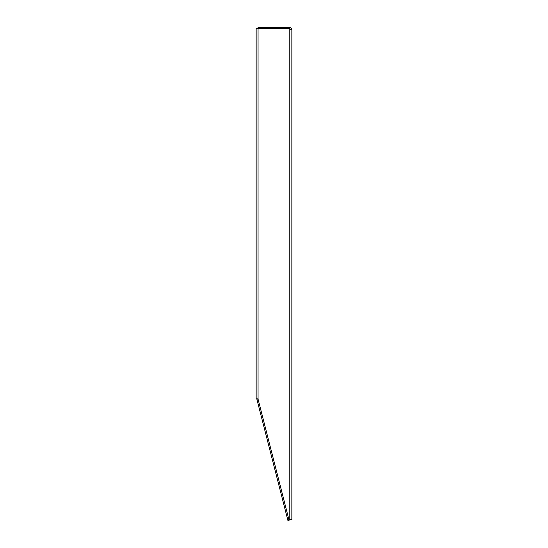 <?xml version="1.0" encoding="UTF-8"?>
<svg xmlns="http://www.w3.org/2000/svg" width="548" height="548" viewBox="0 0 548 548"><rect width="100%" height="100%" fill="white"/><g stroke="black" fill="none" stroke-linecap="round" stroke-linejoin="round"><path stroke-width="0.82" d="M291.851 30.044L291.851 519.6L287.789 519.963L256.848 399.122L258.06 399.122L258.06 28.626L289.207 28.626L291.851 30.044C291.694 28.441 290.81 27.558 289.207 27.4L258.06 27.4L258.06 28.578L289.207 28.578L289.207 27.4M288.933 519.675L289.091 520.305L287.953 520.6L287.789 519.963M289.091 520.305L287.953 520.6M258.06 398.828L256.149 398.828L256.149 28.578L258.06 28.578M289.207 28.578L290.221 28.982L289.207 28.626L289.207 519.6M258.06 399.122L288.912 519.6"/></g></svg>
